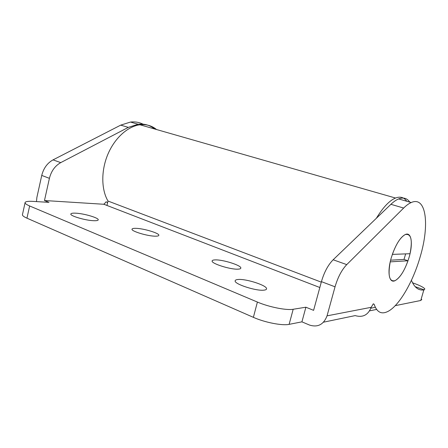 <?xml version="1.0" encoding="UTF-8"?>
<svg xmlns="http://www.w3.org/2000/svg" width="448" height="448" viewBox="0 0 448 448"><rect width="100%" height="100%" fill="white"/><g stroke="black" fill="none" stroke-linecap="round" stroke-linejoin="round"><path stroke-width="0.67" d="M409.114 257.242C413.213 243.466 411.454 231.526 405.255 234.528C399.812 237.703 395.114 245.577 391.171 258.138C386.96 272.518 389.217 283.758 395.158 280.622C400.646 277.256 405.294 269.461 409.114 257.242M75.449 213.164C72.778 213.052 71.26 213.293 70.89 213.881C69.25 215.712 85.579 220.573 93.94 220.713C96.482 220.786 97.899 220.534 98.185 219.957C99.49 218.064 83.916 213.433 75.449 213.164M135.716 228.334C133.498 228.29 132.272 228.553 132.042 229.118C130.704 231.101 147.762 236.27 155.428 236.18C157.522 236.191 158.654 235.917 158.822 235.357C159.807 233.307 143.522 228.379 135.716 228.334M215.018 259.902C213.181 259.974 212.218 260.327 212.128 260.966C211.114 263.558 230.972 269.814 238.235 269.142C239.938 269.035 240.806 268.671 240.834 268.05C241.394 265.356 222.488 259.426 215.018 259.902M238 279.502C236.152 279.658 235.2 280.112 235.144 280.862C234.175 284.082 256.474 291.29 264.057 290.136C265.748 289.94 266.588 289.481 266.571 288.747C266.969 285.398 245.851 278.617 238 279.502M327.046 315.846L371.185 307.317L373.313 303.822L374.142 304.259C376.779 312.049 381.192 314.53 387.374 311.707C398.826 306.494 413.039 281.994 420.218 256.682C429.733 225.058 426.373 195.681 411.236 202.535C408.856 203.56 406.33 205.397 403.654 208.046L390.902 204.31L333.155 259.773C328.087 264.914 324.178 272.205 321.429 281.646L313.594 310.352L305.894 307.21L301.918 321.849L309.574 325.08C317.867 327.617 323.691 324.537 327.046 315.846L335.042 286.815L321.429 281.646M409.769 202.115C407.081 198.178 403.368 197.114 398.63 198.923C396.2 199.914 393.624 201.712 390.902 204.31M154.633 128.985C149.912 125.138 144.39 123.553 138.074 124.236L128.33 127.372L60.743 162.618C55.026 165.855 51.246 171.097 49.409 178.338L44.475 200.525L103.897 204.271L106.165 201.807L107.621 202.625M142.99 124.152C139.171 122.254 134.999 121.559 130.48 122.058L120.708 125.138L53.038 159.874C47.32 163.061 43.557 168.246 41.742 175.426L36.882 197.422L36.478 201.6M301.918 321.849L289.122 324.358C282.374 325.881 264.83 322.47 253.383 317.341L257.398 302.058L29.635 205.968C26.135 204.456 24.634 203.258 25.15 202.356C25.889 201.454 28.532 201.135 33.079 201.393L48.966 202.356L44.475 200.525M103.986 203.958L104.726 204.585M257.398 302.058C268.923 307.031 286.496 310.531 293.188 309.266L305.894 307.21M319.827 287.515L103.897 204.271M253.383 317.341L26.953 218.176L29.635 205.968M25.043 202.826L22.518 214.357C21.991 215.342 23.464 216.619 26.953 218.176M335.042 286.815C337.837 277.267 341.74 269.864 346.746 264.617L403.654 208.046M370.899 308.218L375.301 307.255M371.185 307.317C368.138 315.022 362.79 317.783 355.152 315.605L323.534 322.179M421.814 299.415L420.762 300.485L395.242 305.659M376.6 309.434L369.622 310.85M411.426 280.302C414.355 287.459 418.488 290.674 423.83 289.94L424.85 288.982C423.881 287.459 419.972 285.466 413.123 283.002L412.535 282.794M406.745 201.253C404.029 197.31 400.288 196.235 395.522 198.033C389.452 200.558 383.068 207.301 376.37 218.266M106.966 205.453L107.99 201.034C101.203 189.549 100.99 170.565 107.89 154.252C114.783 137.934 127.904 126.235 139.994 124.785C146.306 124.096 151.816 125.675 156.526 129.522M321.289 282.145L107.99 201.034M407.999 260.77L390.225 261.862C387.733 275.867 389.374 282.122 395.158 280.622C399.913 277.883 404.191 271.264 407.999 260.77L404.001 259.426L405.658 253.882M404.001 259.426L390.622 260.182M410.021 253.719C412.703 239.803 411.118 233.408 405.255 234.528C400.579 237.07 396.278 243.695 392.347 254.391L410.021 253.719M128.33 127.372L120.708 125.138M49.409 178.338L41.742 175.426M60.743 162.618L53.038 159.874M107.458 202.395L105.991 201.835M346.746 264.617L333.155 259.773M374.142 304.259L373.178 303.895M289.122 324.358L293.188 309.266M420.762 300.485L423.83 289.94M424.2 289.867L415.15 286.658M411.236 202.535L398.63 198.923M138.074 124.236L130.48 122.058M266.448 289.218L266.571 288.747M395.522 198.033L139.994 124.785"/></g></svg>
